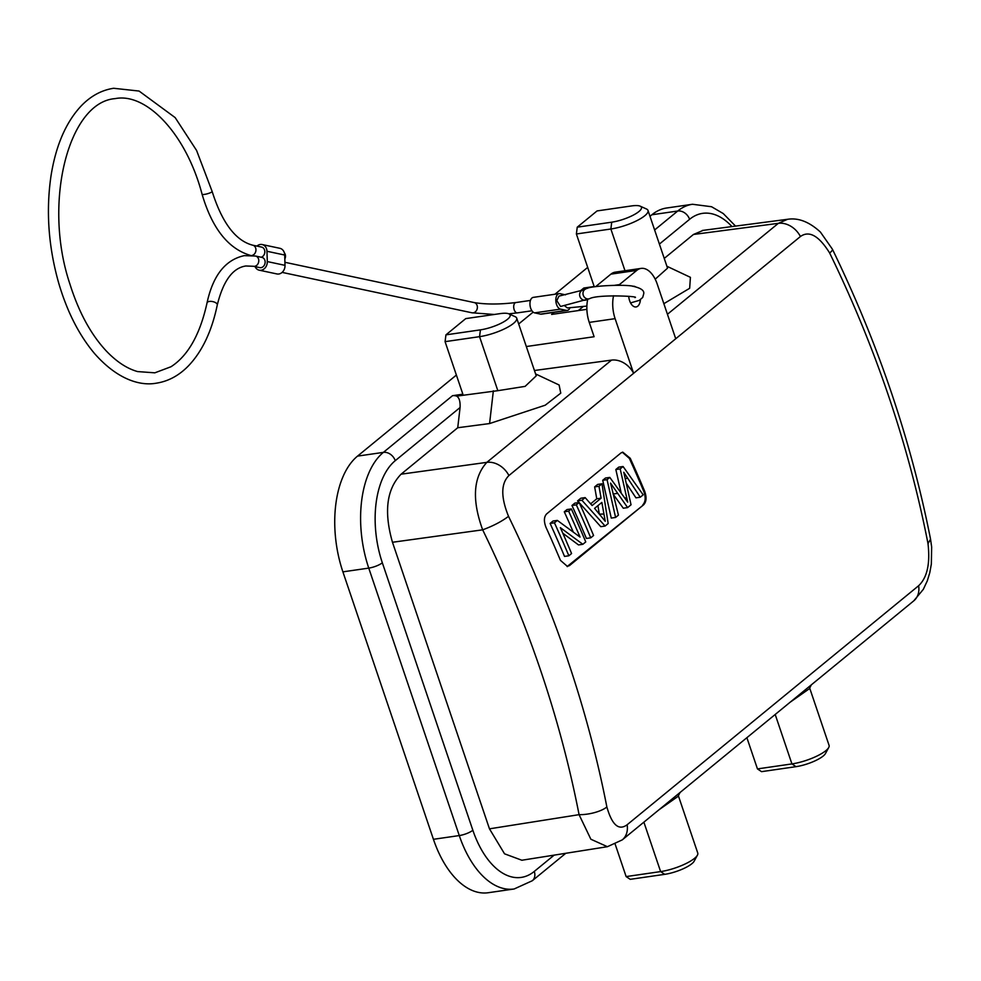 <?xml version="1.0" encoding="UTF-8"?>
<svg xmlns="http://www.w3.org/2000/svg" width="981" height="981" viewBox="0 0 981 981"><rect width="100%" height="100%" fill="white"/><g stroke="black" fill="none" stroke-linecap="round" stroke-linejoin="round"><path stroke-width="1.47" d="M618.692 285.275A26.144 14.457 -98.2 0 1 619.416 284.613L636.767 270.4A26.144 14.457 -98.2 0 1 641.096 268.402A26.144 14.457 -98.2 0 1 657.233 284.122L675.725 338.764L800.422 236.519A20.908 16.518 -129.4 0 0 778.338 223.337L787.535 219.303C798.326 217.586 809.288 221.841 820.423 232.08L832.415 249.211A20.908 3.666 154.1 0 1 829.644 253A1045.501 826.112 50.6 0 1 888.872 396.864A1045.501 826.112 50.6 0 1 928.001 543.633C930.307 563.634 927.18 577.662 918.621 585.743L627.117 824.763A20.908 16.518 50.6 0 1 622.248 839.895L913.752 600.863A20.908 16.518 -129.4 0 0 918.621 585.743M595.626 286.66L610.905 274.14A26.144 14.457 81.8 0 1 615.246 272.154L641.096 268.402M523.229 860.018L521.953 860.276L504.541 853.813L489.47 828.835L392.474 542.272L482.664 529.826C471.812 499.93 473.21 477.453 486.834 462.358A20.908 16.518 50.6 0 1 508.918 475.54L675.725 338.764M392.474 542.272C383.767 511.812 386.637 489.127 401.082 474.191L486.834 462.358L611.531 360.113A20.908 16.518 -129.4 0 1 633.603 373.295L615.112 318.653A26.144 14.457 -98.2 0 1 613.542 295.735M635.614 286.881A10.46 5.788 81.8 0 0 633.064 286.268A10.46 5.788 81.8 0 0 632.77 286.317M628.698 296.311A10.46 5.788 81.8 0 0 629.606 300.676A10.46 5.788 81.8 0 0 636.056 306.955A10.46 5.788 81.8 0 0 640.421 299.72M586.883 309.334L551.616 314.435L554.204 312.314M587.705 299.401A26.144 14.457 81.8 0 0 589.25 322.393L594.106 336.728L526.319 346.538M586.197 299.978A5.224 4.635 69.3 0 1 582.493 290.192L558.949 296.127L556.779 300.664L560.58 306.464L589.544 298.702A5.224 4.635 -110.7 0 1 585.841 288.929C589.851 285.569 628.404 284.085 634.143 286.562C641.378 288.316 644.554 290.793 643.659 294.006L642.69 297.476L639.256 300.394L630.55 302.908M570.022 307.642A7.836 4.341 -98.2 0 1 567.288 310.413A7.836 4.341 -98.2 0 1 566.405 310.388L560.494 309.125A7.836 4.341 -98.2 0 1 555.822 300.456A7.836 4.341 -98.2 0 1 559.133 293.638A7.836 4.341 -98.2 0 1 560.016 293.675L565.547 294.852M564.541 305.716L567.361 307.936M559.133 293.638L533.272 297.378A7.836 4.341 81.8 0 0 529.961 304.196A7.836 4.341 81.8 0 0 534.633 312.865L540.543 314.128A7.836 4.341 81.8 0 0 541.426 314.165L567.288 310.413M259.192 270.18L276.924 273.944A7.836 6.401 -78 0 0 278.8 274.006A7.836 6.401 -78 0 0 285.017 265.348L284.698 255.035A7.836 6.401 -78 0 0 279.867 248.303L262.135 244.539A7.836 6.401 102 0 1 266.967 251.271L267.298 261.571A7.836 6.401 102 0 1 261.069 270.241A7.836 6.401 102 0 1 259.192 270.18A7.836 6.401 102 0 1 255.072 266.624M256.936 246.096A7.836 6.401 102 0 1 260.272 244.477A7.836 6.401 102 0 1 262.135 244.539M259.744 267.617A5.224 4.267 -78 0 0 260.995 267.666A5.224 4.267 -78 0 0 265.115 262.638A5.224 4.267 -78 0 0 261.915 257.39L255.563 256.041A5.224 4.267 102 0 1 258.763 261.289A5.224 4.267 102 0 1 254.643 266.305A5.224 4.267 102 0 1 253.392 266.268L259.744 267.617M261.191 257.243A5.224 4.267 -78 0 0 264.821 251.577A5.224 4.267 -78 0 0 261.596 247.089L252.73 245.201A5.224 4.267 102 0 1 255.955 249.689A5.224 4.267 102 0 1 251.835 255.465M284.821 259.021A5.224 4.267 -78 0 0 285.496 255.98A5.224 4.267 -78 0 0 284.318 252.742M611.531 360.113L534.424 370.499M508.918 475.54C500.874 483.535 500.751 497.134 508.526 516.337A1045.501 826.112 -129.4 0 1 567.741 660.188M508.526 516.337C501.61 521.549 492.989 526.037 482.664 529.826A1024.556 814.475 50.3 0 1 579.072 814.659A20.908 7.186 -11 0 0 606.871 806.983A1045.501 826.112 -129.4 0 0 567.717 660.213M606.871 806.995C612.021 825.021 618.778 830.944 627.117 824.763M829.644 252.988C818.914 235.759 809.178 230.265 800.422 236.519M568.453 565.853L567.545 566.528L560.433 560.347A1045.501 826.112 -129.4 0 0 546.012 527.361C543.695 521.34 543.903 516.852 546.65 513.897L620.973 452.952L622.763 452.155L630.243 458.286A1045.501 826.112 50.6 0 1 644.676 491.273C646.773 497.293 646.43 501.794 643.646 504.786L567.128 566.564M569.311 565.73L643.646 504.786M489.47 828.835L579.072 814.659L590.869 839.233L607.411 846.701L622.248 839.895M401.082 474.191L457.735 427.741L489.58 423.559L545.228 405.202L560.764 393.148L559.109 384.993L535.589 373.933M497.833 390.683L525.117 386.379L536.239 375.846L516.705 318.126A26.144 6.892 161.3 0 1 505.338 328.439A26.144 6.892 161.3 0 1 479.55 336.667L445.08 341.658L462.86 394.19L452.511 395.699A10.46 8.265 -129.4 0 1 456.668 396.128L497.833 390.683L479.55 336.667L480.42 329.861L445.938 334.852L445.08 341.658M445.938 334.852L465.754 318.604L500.236 313.613A20.908 5.518 161.3 0 1 508.894 313.859A20.908 5.518 161.3 0 1 503.253 322.111A20.908 5.518 161.3 0 1 480.42 329.861M640.201 206.182A20.908 5.518 161.3 0 1 634.56 214.434A20.908 5.518 161.3 0 1 611.727 222.184L577.245 227.175L597.073 210.927L631.556 205.936A20.908 5.518 161.3 0 1 640.201 206.182L646.467 208.99A26.144 6.892 161.3 0 1 648.012 210.461A26.144 6.892 161.3 0 1 644.811 215.722A26.144 6.892 161.3 0 1 610.869 229.002L576.387 233.981L594.167 286.526L583.83 288.022A10.46 8.265 -129.4 0 1 587.607 288.34M342.896 571.849L433.43 839.307A88.866 49.16 81.8 0 0 488.268 892.722L514.13 888.982A88.866 49.16 -98.2 0 1 459.28 835.567L368.758 568.109L342.896 571.849A88.866 49.16 81.8 0 1 357.525 456.116L456.386 375.061M518.679 323.975L533.149 312.117M554.939 294.251L587.693 267.384M649.998 216.311L651.875 214.765A88.866 49.16 81.8 0 1 666.626 208.009L692.488 204.269L711.556 206.733L723.242 213.551L735.554 226.108M680.066 792.489L678.03 796.4L658.938 809.803M615.222 844.322L626.136 876.585L660.618 871.594A26.144 6.892 -18.7 0 0 697.43 855.162A26.144 6.892 -18.7 0 0 697.761 853.053L678.374 795.763M626.136 876.585L630.231 879.332L664.713 874.341A20.908 5.518 -18.7 0 0 694.156 861.195L697.43 855.162M456.668 396.128C459.231 397.673 460.359 401.474 460.077 407.52L457.735 427.741M664.247 258.408L693.444 234.471L703.218 230.351M663.855 303.681L689.668 288.291L690.416 277.329L666.896 266.256M757.455 768.908L791.925 763.917A26.144 6.892 -18.7 0 0 825.867 750.649A26.144 6.892 -18.7 0 0 828.737 747.497L825.475 753.518A20.908 5.518 -18.7 0 1 796.02 766.664L761.55 771.655L757.455 768.908L746.884 737.7M828.737 747.497A26.144 6.892 -18.7 0 0 829.08 745.388L809.681 688.086M811.373 684.812L809.35 688.736L790.257 702.138M655.185 279.18L667.546 268.169L648.012 210.461M577.245 227.175L576.387 233.981M508.894 313.859L515.148 316.667A26.144 6.892 161.3 0 1 516.705 318.126M622.322 452.241L629.373 458.409A1044.458 825.279 -129.4 0 1 643.806 491.395C645.915 497.379 645.572 501.88 642.776 504.908M626.503 483.584L635.946 497.845L640.262 497.22L643.18 494.829L623.07 466.515L618.729 467.14L615.835 469.519L620.176 468.893L627.717 502.137L609.802 477.404L605.461 478.029L602.714 480.273L611.261 518.078L615.59 517.453L618.435 515.123L610.55 483.106L627.619 507.594L623.291 508.219L613.051 494.019M621.206 492.977L615.835 469.519M577.576 500.899L581.917 500.261L585.142 497.612L580.801 498.238L577.576 500.899L579.084 502.53M579.256 502.713L600.777 526.674L605.105 526.049L608.171 523.535L601.991 483.792L597.65 484.43L594.645 486.895L596.767 498.802L590.636 503.829M586.405 538.459A1044.458 825.279 -129.4 0 0 571.972 505.485L576.325 504.847A1049.682 829.411 50.6 0 1 590.734 537.833L586.405 538.459M590.734 537.833L593.579 535.503A1049.682 829.411 -129.4 0 0 579.158 502.517L574.817 503.143L571.972 505.485M562.849 533.259L578.52 544.933L582.849 544.308L585.755 541.917A1049.682 829.411 -129.4 0 0 571.347 508.931L567.006 509.556L564.283 511.788L568.624 511.162A1049.682 829.411 50.6 0 1 580.041 537.073L557.355 520.408L553.014 521.034L550.096 523.425L554.437 522.799A1049.682 829.411 50.6 0 1 568.845 555.786L564.529 556.411A1044.458 825.279 -129.4 0 0 550.096 523.425M573.272 532.045A1044.458 825.279 -129.4 0 0 564.283 511.788M627.619 507.594L631.041 504.786L623.769 472.266L640.262 497.22M602.714 480.273L607.055 479.648L615.59 517.453M607.055 479.648L609.802 477.404M620.176 468.893L623.07 466.515M581.917 500.261L605.105 526.049M596.767 498.802L601.095 498.176L592.132 505.534L585.142 497.612M594.645 486.895L598.986 486.269L601.095 498.176M598.986 486.269L601.991 483.792M605.24 521.267L594.572 508.366L601.856 502.407L605.24 521.267M599.305 514.167L603.707 514.007M597.932 505.607L599.256 513.848M576.325 504.847L579.158 502.517M568.845 555.786L571.567 553.542A1049.682 829.411 -129.4 0 0 560.347 527.643L582.849 544.308M554.437 522.799L557.355 520.408M568.624 511.162L571.347 508.931M614.94 285.263L619.416 284.613M636.767 270.4L610.905 274.14M540.543 314.128L566.405 310.388M560.494 309.125L534.633 312.865M494.252 314.472L471.984 312.792A5.224 4.267 -78 0 0 473.234 312.829A5.224 4.267 -78 0 0 477.379 307.053A5.224 4.267 -78 0 0 474.166 302.565C485.656 304.49 499.574 304.49 515.908 302.54A5.224 2.894 81.8 0 0 513.701 307.078A5.224 2.894 81.8 0 0 517.404 312.878L531.947 310.781M284.698 255.035L266.967 251.271M267.298 261.571L285.017 265.348M255.563 256.041L244.33 255.636C225.397 259.707 212.975 275.453 207.04 302.859A5.224 2.379 11.6 0 1 209.358 301.437A5.224 2.379 11.6 0 1 214.814 302.271A5.224 2.379 11.6 0 1 217.279 304.968C223.202 280.946 232.718 267.948 245.826 265.986L253.392 266.268M207.04 302.859C200.075 334.435 188.058 355.723 170.988 366.747L154.826 372.829L137.598 371.578C126.966 368.598 116.506 361.707 106.218 350.904C90.779 334.313 78.652 311.921 69.81 283.717C42.673 202.895 68.474 102.061 115.145 98.627C146.095 92.373 186.071 133.391 202.074 194.226A5.224 0.969 -15.5 0 0 204.489 194.397A5.224 0.969 -15.5 0 0 209.689 193.012A5.224 0.969 -15.5 0 0 212.141 191.442L196.592 150.473L175.17 117.61L139.069 91.049L113.649 88.278C101.595 90.117 90.792 95.979 81.251 105.862C65.972 122.171 55.905 145.396 51.061 175.538C45.849 210.719 48.388 246.55 58.688 283.019C67.088 311.639 79.081 335.183 94.654 353.675C118.676 380.922 141.656 385.938 156.322 383.179C168.131 381.376 178.75 375.711 188.156 366.171C202.098 351.701 211.798 331.296 217.279 304.968M615.112 318.653L589.25 322.393M667.436 314.276L778.338 223.337L693.444 234.471M913.752 600.863L923.293 589.385L927.315 580.801L929.792 572.659L931.325 564.21L931.656 547.03L930.54 539.158L928.001 543.633M489.58 423.559L493.357 390.818M654.621 229.971L677.724 211.025L651.875 214.765M580.163 291.026L583.83 288.022M357.525 456.116L383.387 452.376L452.511 395.699M731.961 226.574A78.419 43.372 -98.2 0 0 689.582 219.327A10.46 8.265 -129.4 0 0 677.724 211.025A88.866 49.16 -98.2 0 1 692.488 204.269M433.43 839.307L459.28 835.567A10.46 2.759 -18.7 0 0 472.854 830.257L382.332 562.787A78.419 43.372 -98.2 0 1 395.245 460.678A10.46 8.265 50.6 0 0 383.387 452.376A88.866 49.16 -98.2 0 0 368.758 568.109A10.46 2.759 161.3 0 0 382.332 562.787M514.13 888.982L532.278 880.754A10.46 8.265 50.6 0 0 534.277 871.422A78.419 43.372 -98.2 0 1 472.854 830.257M534.277 871.422L554.142 855.138M664.713 874.341L660.618 871.594L643.879 822.152M460.077 407.52L395.245 460.678M689.582 219.327L659.391 244.085M796.02 766.664L791.925 763.917L775.198 714.487M624.995 270.744L610.869 229.002L611.727 222.184M583.437 306.366L578.312 310.572M630.243 458.286L629.373 458.409M643.806 491.395L644.676 491.273M627.681 478.262L625.388 478.593M617.38 493.394L613.358 493.97M624.823 498.017L626.7 497.735M517.404 312.878L508.857 313.834M282.136 272.387L471.984 312.792M284.919 262.295L474.166 302.565M252.73 245.201C235.624 240.725 222.098 222.81 212.141 191.442M202.074 194.226C212.166 228.499 228.328 248.892 250.56 255.428M515.908 302.54L530.451 300.431M567.361 307.948L586.883 306.084M589.544 298.702C597.723 294.092 641.096 296.348 634.879 297.574M582.493 290.192L585.841 288.929M832.415 249.211C878.375 343.89 911.079 440.543 930.54 539.145M565.779 853.298L532.278 880.754M521.941 860.227L607.411 846.701M702.335 230.461L787.535 219.29"/></g></svg>
